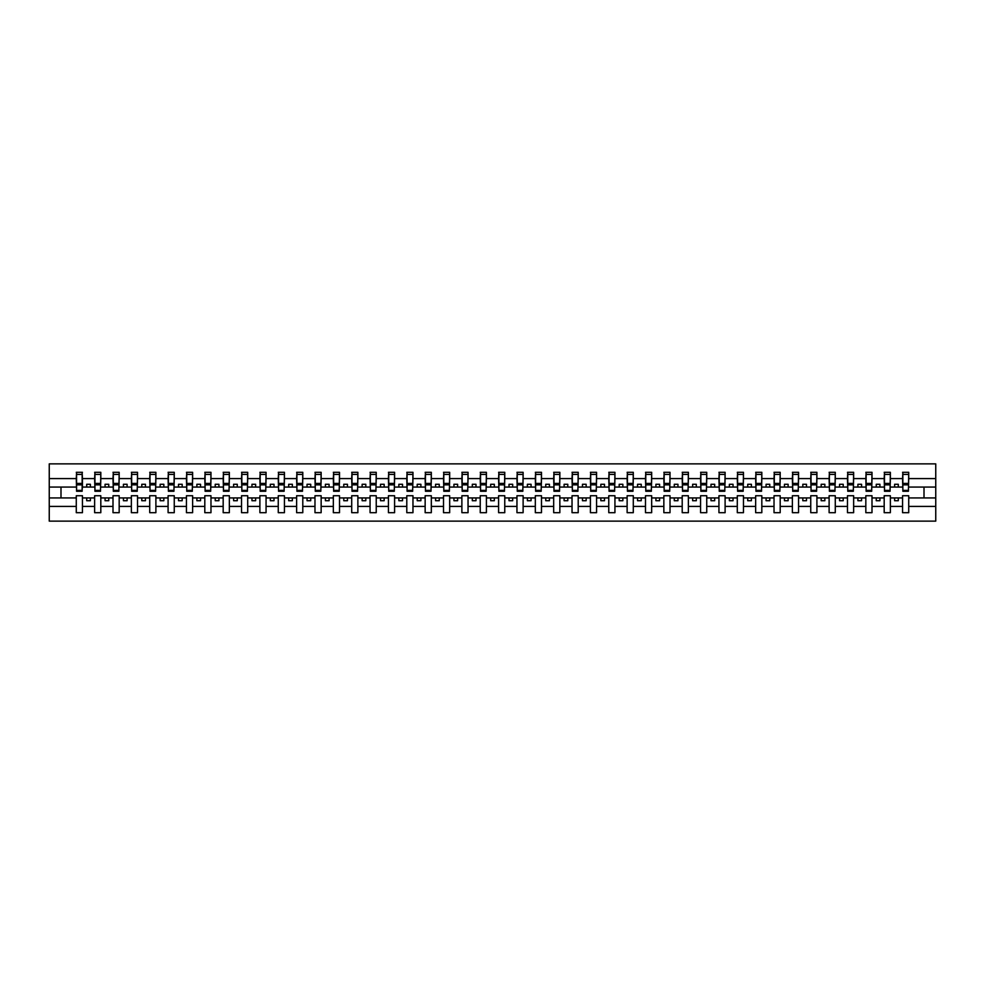<?xml version="1.0" encoding="UTF-8"?>
<svg xmlns="http://www.w3.org/2000/svg" width="985" height="985" viewBox="0 0 985 985"><rect width="100%" height="100%" fill="white"/><g stroke="black" fill="none" stroke-linecap="round" stroke-linejoin="round"><path stroke-width="1.48" d="M902.555 506.413L890.366 506.413L890.366 495.726L884.185 495.726L884.185 506.413L871.996 506.413L871.996 495.726L865.827 495.726L865.827 506.413L853.638 506.413L853.638 495.726L847.469 495.726L847.469 506.413L835.28 506.413L835.28 495.726L829.111 495.726L829.111 506.413L816.91 506.413L816.91 495.726L810.741 495.726L810.741 506.413L798.552 506.413L798.552 495.726L792.383 495.726L792.383 506.413L780.194 506.413L780.194 495.726L774.025 495.726L774.025 506.413L761.824 506.413L761.824 495.726L755.655 495.726L755.655 506.413L743.466 506.413L743.466 495.726L737.297 495.726L737.297 506.413L725.108 506.413L725.108 495.726L718.939 495.726L718.939 506.413L706.737 506.413L706.737 495.726L700.569 495.726L700.569 506.413L688.38 506.413L688.38 495.726L682.211 495.726L682.211 506.413L670.022 506.413L670.022 495.726L663.853 495.726L663.853 506.413L651.664 506.413L651.664 495.726L645.495 495.726L645.495 506.413L633.293 506.413L633.293 495.726L627.125 495.726L627.125 506.413L614.935 506.413L614.935 495.726L608.767 495.726L608.767 506.413L596.578 506.413L596.578 495.726L590.409 495.726L590.409 506.413L578.207 506.413L578.207 495.726L572.039 495.726L572.039 506.413L559.849 506.413L559.849 495.726L553.681 495.726L553.681 506.413L541.491 506.413L541.491 495.726L535.323 495.726L535.323 506.413L523.121 506.413L523.121 495.726L516.953 495.726L516.953 506.413L504.763 506.413L504.763 495.726L498.595 495.726L498.595 506.413L486.405 506.413L486.405 495.726L480.237 495.726L480.237 506.413L468.047 506.413L468.047 495.726L461.879 495.726L461.879 506.413L449.677 506.413L449.677 495.726L443.509 495.726L443.509 506.413L431.319 506.413L431.319 495.726L425.151 495.726L425.151 506.413L412.961 506.413L412.961 495.726L406.793 495.726L406.793 506.413L394.591 506.413L394.591 495.726L388.422 495.726L388.422 506.413L376.233 506.413L376.233 495.726L370.065 495.726L370.065 506.413L357.875 506.413L357.875 495.726L351.707 495.726L351.707 506.413L339.505 506.413L339.505 495.726L333.336 495.726L333.336 506.413L321.147 506.413L321.147 495.726L314.978 495.726L314.978 506.413L302.789 506.413L302.789 495.726L296.62 495.726L296.62 506.413L284.431 506.413L284.431 495.726L278.262 495.726L278.262 506.413L266.061 506.413L266.061 495.726L259.892 495.726L259.892 506.413L247.703 506.413L247.703 495.726L241.534 495.726L241.534 506.413L229.345 506.413L229.345 495.726L223.176 495.726L223.176 506.413L210.975 506.413L210.975 495.726L204.806 495.726L204.806 506.413L192.617 506.413L192.617 495.726L186.448 495.726L186.448 506.413L174.259 506.413L174.259 495.726L168.09 495.726L168.09 506.413L155.889 506.413L155.889 495.726L149.72 495.726L149.72 506.413L137.531 506.413L137.531 495.726L131.362 495.726L131.362 506.413L119.173 506.413L119.173 495.726L113.004 495.726L113.004 506.413L100.815 506.413L100.815 495.726L94.634 495.726L94.634 506.413L82.444 506.413L82.444 495.726L76.276 495.726L76.276 506.413L49.25 506.413L49.25 521.139L935.75 521.139L935.75 506.413L908.724 506.413L908.724 512.692L902.555 512.692L902.555 497.93L894.614 497.93L894.614 500.725L898.295 500.725L898.295 497.93M908.724 506.413L908.724 495.726L902.555 495.726L902.555 497.93M884.185 506.413L884.185 512.692L890.366 512.692L890.366 506.413M865.827 506.413L865.827 512.692L871.996 512.692L871.996 506.413M847.469 506.413L847.469 512.692L853.638 512.692L853.638 506.413M829.111 506.413L829.111 512.692L835.28 512.692L835.28 506.413M810.741 506.413L810.741 512.692L816.91 512.692L816.91 506.413M792.383 506.413L792.383 512.692L798.552 512.692L798.552 506.413M774.025 506.413L774.025 512.692L780.194 512.692L780.194 506.413M755.655 506.413L755.655 512.692L761.824 512.692L761.824 506.413M737.297 506.413L737.297 512.692L743.466 512.692L743.466 506.413M718.939 506.413L718.939 512.692L725.108 512.692L725.108 506.413M700.569 506.413L700.569 512.692L706.737 512.692L706.737 506.413M682.211 506.413L682.211 512.692L688.38 512.692L688.38 506.413M663.853 506.413L663.853 512.692L670.022 512.692L670.022 506.413M645.495 506.413L645.495 512.692L651.664 512.692L651.664 506.413M627.125 506.413L627.125 512.692L633.293 512.692L633.293 506.413M608.767 506.413L608.767 512.692L614.935 512.692L614.935 506.413M590.409 506.413L590.409 512.692L596.578 512.692L596.578 506.413M572.039 506.413L572.039 512.692L578.207 512.692L578.207 506.413M553.681 506.413L553.681 512.692L559.849 512.692L559.849 506.413M535.323 506.413L535.323 512.692L541.491 512.692L541.491 506.413M516.953 506.413L516.953 512.692L523.121 512.692L523.121 506.413M498.595 506.413L498.595 512.692L504.763 512.692L504.763 506.413M480.237 506.413L480.237 512.692L486.405 512.692L486.405 506.413M461.879 506.413L461.879 512.692L468.047 512.692L468.047 506.413M443.509 506.413L443.509 512.692L449.677 512.692L449.677 506.413M425.151 506.413L425.151 512.692L431.319 512.692L431.319 506.413M406.793 506.413L406.793 512.692L412.961 512.692L412.961 506.413M388.422 506.413L388.422 512.692L394.591 512.692L394.591 506.413M370.065 506.413L370.065 512.692L376.233 512.692L376.233 506.413M351.707 506.413L351.707 512.692L357.875 512.692L357.875 506.413M333.336 506.413L333.336 512.692L339.505 512.692L339.505 506.413M314.978 506.413L314.978 512.692L321.147 512.692L321.147 506.413M296.62 506.413L296.62 512.692L302.789 512.692L302.789 506.413M278.262 506.413L278.262 512.692L284.431 512.692L284.431 506.413M259.892 506.413L259.892 512.692L266.061 512.692L266.061 506.413M241.534 506.413L241.534 512.692L247.703 512.692L247.703 506.413M223.176 506.413L223.176 512.692L229.345 512.692L229.345 506.413M204.806 506.413L204.806 512.692L210.975 512.692L210.975 506.413M186.448 506.413L186.448 512.692L192.617 512.692L192.617 506.413M168.09 506.413L168.09 512.692L174.259 512.692L174.259 506.413M149.72 506.413L149.72 512.692L155.889 512.692L155.889 506.413M131.362 506.413L131.362 512.692L137.531 512.692L137.531 506.413M113.004 506.413L113.004 512.692L119.173 512.692L119.173 506.413M94.634 506.413L94.634 512.692L100.815 512.692L100.815 506.413M902.851 490.37L908.429 490.37L908.429 491.256L902.851 491.256L902.851 472.308L902.555 478.587L890.366 478.587L890.071 489.274M902.851 489.274L902.555 478.587M884.481 490.37L890.071 490.37L890.071 491.256L884.481 491.256L884.481 472.308L884.185 478.587L871.996 478.587L871.7 489.274M884.481 489.274L884.185 478.587M866.123 490.37L871.7 490.37L871.7 491.256L866.123 491.256L866.123 472.308L865.827 478.587L853.638 478.587L853.342 489.274M866.123 489.274L865.827 478.587M847.765 490.37L853.342 490.37L853.342 491.256L847.765 491.256L847.765 472.308L847.469 478.587L835.28 478.587L834.984 489.274M847.765 489.274L847.469 478.587M829.395 490.37L834.984 490.37L834.984 491.256L829.395 491.256L829.395 472.308L829.111 478.587L816.91 478.587L816.614 489.274M829.395 489.274L829.111 478.587M811.037 490.37L816.614 490.37L816.614 491.256L811.037 491.256L811.037 472.308L810.741 478.587L798.552 478.587L798.256 489.274M811.037 489.274L810.741 478.587M792.679 490.37L798.256 490.37L798.256 491.256L792.679 491.256L792.679 472.308L792.383 478.587L780.194 478.587L779.898 489.274M792.679 489.274L792.383 478.587M774.308 490.37L779.898 490.37L779.898 491.256L774.308 491.256L774.308 472.308L774.025 478.587L761.824 478.587L761.54 489.274M774.308 489.274L774.025 478.587M755.951 490.37L761.54 490.37L761.54 491.256L755.951 491.256L755.951 472.308L755.655 478.587L743.466 478.587L743.17 489.274M755.951 489.274L755.655 478.587M737.593 490.37L743.17 490.37L743.17 491.256L737.593 491.256L737.593 472.308L737.297 478.587L725.108 478.587L724.812 489.274M737.593 489.274L737.297 478.587M719.235 490.37L724.812 490.37L724.812 491.256L719.235 491.256L719.235 472.308L718.939 478.587L706.737 478.587L706.454 489.274M719.235 489.274L718.939 478.587M700.864 490.37L706.454 490.37L706.454 491.256L700.864 491.256L700.864 472.308L700.569 478.587L688.38 478.587L688.084 489.274M700.864 489.274L700.569 478.587M682.507 490.37L688.084 490.37L688.084 491.256L682.507 491.256L682.507 472.308L682.211 478.587L670.022 478.587L669.726 489.274M682.507 489.274L682.211 478.587M664.149 490.37L669.726 490.37L669.726 491.256L664.149 491.256L664.149 472.308L663.853 478.587L651.664 478.587L651.368 489.274M664.149 489.274L663.853 478.587M645.778 490.37L651.368 490.37L651.368 491.256L645.778 491.256L645.778 472.308L645.495 478.587L633.293 478.587L632.998 489.274M645.778 489.274L645.495 478.587M627.42 490.37L632.998 490.37L632.998 491.256L627.42 491.256L627.42 472.308L627.125 478.587L614.935 478.587L614.64 489.274M627.42 489.274L627.125 478.587M609.062 490.37L614.64 490.37L614.64 491.256L609.062 491.256L609.062 472.308L608.767 478.587L596.578 478.587L596.282 489.274M609.062 489.274L608.767 478.587M590.692 490.37L596.282 490.37L596.282 491.256L590.692 491.256L590.692 472.308L590.409 478.587L578.207 478.587L577.924 489.274M590.692 489.274L590.409 478.587M572.334 490.37L577.924 490.37L577.924 491.256L572.334 491.256L572.334 472.308L572.039 478.587L559.849 478.587L559.554 489.274M572.334 489.274L572.039 478.587M553.976 490.37L559.554 490.37L559.554 491.256L553.976 491.256L553.976 472.308L553.681 478.587L541.491 478.587L541.196 489.274M553.976 489.274L553.681 478.587M535.618 490.37L541.196 490.37L541.196 491.256L535.618 491.256L535.618 472.308L535.323 478.587L523.121 478.587L522.838 489.274M535.618 489.274L535.323 478.587M517.248 490.37L522.838 490.37L522.838 491.256L517.248 491.256L517.248 472.308L516.953 478.587L504.763 478.587L504.468 489.274M517.248 489.274L516.953 478.587M498.89 490.37L504.468 490.37L504.468 491.256L498.89 491.256L498.89 472.308L498.595 478.587L486.405 478.587L486.11 489.274M498.89 489.274L498.595 478.587M480.532 490.37L486.11 490.37L486.11 491.256L480.532 491.256L480.532 472.308L480.237 478.587L468.047 478.587L467.752 489.274M480.532 489.274L480.237 478.587M462.162 490.37L467.752 490.37L467.752 491.256L462.162 491.256L462.162 472.308L461.879 478.587L449.677 478.587L449.382 489.274M462.162 489.274L461.879 478.587M443.804 490.37L449.382 490.37L449.382 491.256L443.804 491.256L443.804 472.308L443.509 478.587L431.319 478.587L431.024 489.274M443.804 489.274L443.509 478.587M425.446 490.37L431.024 490.37L431.024 491.256L425.446 491.256L425.446 472.308L425.151 478.587L412.961 478.587L412.666 489.274M425.446 489.274L425.151 478.587M407.076 490.37L412.666 490.37L412.666 491.256L407.076 491.256L407.076 472.308L406.793 478.587L394.591 478.587L394.308 489.274M407.076 489.274L406.793 478.587M388.718 490.37L394.308 490.37L394.308 491.256L388.718 491.256L388.718 472.308L388.422 478.587L376.233 478.587L375.938 489.274M388.718 489.274L388.422 478.587M370.36 490.37L375.938 490.37L375.938 491.256L370.36 491.256L370.36 472.308L370.065 478.587L357.875 478.587L357.58 489.274M370.36 489.274L370.065 478.587M352.002 490.37L357.58 490.37L357.58 491.256L352.002 491.256L352.002 472.308L351.707 478.587L339.505 478.587L339.222 489.274M352.002 489.274L351.707 478.587M333.632 490.37L339.222 490.37L339.222 491.256L333.632 491.256L333.632 472.308L333.336 478.587L321.147 478.587L320.851 489.274M333.632 489.274L333.336 478.587M315.274 490.37L320.851 490.37L320.851 491.256L315.274 491.256L315.274 472.308L314.978 478.587L302.789 478.587L302.493 489.274M315.274 489.274L314.978 478.587M296.916 490.37L302.493 490.37L302.493 491.256L296.916 491.256L296.916 472.308L296.62 478.587L284.431 478.587L284.136 489.274M296.916 489.274L296.62 478.587M278.546 490.37L284.136 490.37L284.136 491.256L278.546 491.256L278.546 472.308L278.262 478.587L266.061 478.587L265.765 489.274M278.546 489.274L278.262 478.587M260.188 490.37L265.765 490.37L265.765 491.256L260.188 491.256L260.188 472.308L259.892 478.587L247.703 478.587L247.407 489.274M260.188 489.274L259.892 478.587M241.83 490.37L247.407 490.37L247.407 491.256L241.83 491.256L241.83 472.308L241.534 478.587L229.345 478.587L229.049 489.274M241.83 489.274L241.534 478.587M223.46 490.37L229.049 490.37L229.049 491.256L223.46 491.256L223.46 472.308L223.176 478.587L210.975 478.587L210.691 489.274M223.46 489.274L223.176 478.587M205.102 490.37L210.691 490.37L210.691 491.256L205.102 491.256L205.102 472.308L204.806 478.587L192.617 478.587L192.321 489.274M205.102 489.274L204.806 478.587M186.744 490.37L192.321 490.37L192.321 491.256L186.744 491.256L186.744 472.308L186.448 478.587L174.259 478.587L173.963 489.274M186.744 489.274L186.448 478.587M168.386 490.37L173.963 490.37L173.963 491.256L168.386 491.256L168.386 472.308L168.09 478.587L155.889 478.587L155.605 489.274M168.386 489.274L168.09 478.587M150.016 490.37L155.605 490.37L155.605 491.256L150.016 491.256L150.016 472.308L149.72 478.587L137.531 478.587L137.235 489.274M150.016 489.274L149.72 478.587M131.658 490.37L137.235 490.37L137.235 491.256L131.658 491.256L131.658 472.308L131.362 478.587L119.173 478.587L118.877 489.274M131.658 489.274L131.362 478.587M113.3 490.37L118.877 490.37L118.877 491.256L113.3 491.256L113.3 472.308L113.004 478.587L100.815 478.587L100.519 489.274M113.3 489.274L113.004 478.587M94.929 490.37L100.519 490.37L100.519 491.256L94.929 491.256L94.929 472.308L94.634 478.587L82.444 478.587L82.149 472.308L82.149 491.256L76.571 491.256L76.571 484.854L82.149 484.854M94.929 489.274L94.634 478.587M76.276 506.413L76.276 512.692L82.444 512.692L82.444 506.413M76.571 484.854L76.571 472.308L76.276 478.587L49.25 478.587L49.25 463.861L935.75 463.861L935.75 478.587L908.724 478.587L908.429 489.274M76.571 489.274L76.276 478.587M902.555 472.308L908.724 472.308L908.724 478.587M884.185 472.308L890.366 472.308L890.366 478.587M865.827 472.308L871.996 472.308L871.996 478.587M847.469 472.308L853.638 472.308L853.638 478.587M829.111 472.308L835.28 472.308L835.28 478.587M810.741 472.308L816.91 472.308L816.91 478.587M792.383 472.308L798.552 472.308L798.552 478.587M774.025 472.308L780.194 472.308L780.194 478.587M755.655 472.308L761.824 472.308L761.824 478.587M737.297 472.308L743.466 472.308L743.466 478.587M718.939 472.308L725.108 472.308L725.108 478.587M700.569 472.308L706.737 472.308L706.737 478.587M682.211 472.308L688.38 472.308L688.38 478.587M663.853 472.308L670.022 472.308L670.022 478.587M645.495 472.308L651.664 472.308L651.664 478.587M627.125 472.308L633.293 472.308L633.293 478.587M608.767 472.308L614.935 472.308L614.935 478.587M590.409 472.308L596.578 472.308L596.578 478.587M572.039 472.308L578.207 472.308L578.207 478.587M553.681 472.308L559.849 472.308L559.849 478.587M535.323 472.308L541.491 472.308L541.491 478.587M516.953 472.308L523.121 472.308L523.121 478.587M498.595 472.308L504.763 472.308L504.763 478.587M480.237 472.308L486.405 472.308L486.405 478.587M461.879 472.308L468.047 472.308L468.047 478.587M443.509 472.308L449.677 472.308L449.677 478.587M425.151 472.308L431.319 472.308L431.319 478.587M406.793 472.308L412.961 472.308L412.961 478.587M388.422 472.308L394.591 472.308L394.591 478.587M370.065 472.308L376.233 472.308L376.233 478.587M351.707 472.308L357.875 472.308L357.875 478.587M333.336 472.308L339.505 472.308L339.505 478.587M314.978 472.308L321.147 472.308L321.147 478.587M296.62 472.308L302.789 472.308L302.789 478.587M278.262 472.308L284.431 472.308L284.431 478.587M259.892 472.308L266.061 472.308L266.061 478.587M241.534 472.308L247.703 472.308L247.703 478.587M223.176 472.308L229.345 472.308L229.345 478.587M204.806 472.308L210.975 472.308L210.975 478.587M186.448 472.308L192.617 472.308L192.617 478.587M168.09 472.308L174.259 472.308L174.259 478.587M149.72 472.308L155.889 472.308L155.889 478.587M131.362 472.308L137.531 472.308L137.531 478.587M113.004 472.308L119.173 472.308L119.173 478.587M94.634 472.308L100.815 472.308L100.815 478.587M76.276 472.308L82.444 472.308M894.614 497.93L890.366 497.93M902.555 487.07L898.295 487.07L898.295 484.275L894.614 484.275L894.614 487.07L890.366 487.07M894.614 487.07L898.295 487.07M879.925 500.725L879.925 497.93L876.256 497.93L876.256 500.725L879.925 500.725M876.256 497.93L871.996 497.93M884.185 497.93L879.925 497.93M884.185 487.07L879.925 487.07L879.925 484.275L876.256 484.275L876.256 487.07L871.996 487.07M876.256 487.07L879.925 487.07M861.567 500.725L861.567 497.93L857.898 497.93L857.898 500.725L861.567 500.725M857.898 497.93L853.638 497.93M865.827 497.93L861.567 497.93M865.827 487.07L861.567 487.07L861.567 484.275L857.898 484.275L857.898 487.07L853.638 487.07M857.898 487.07L861.567 487.07M843.209 500.725L843.209 497.93L839.54 497.93L839.54 500.725L843.209 500.725M839.54 497.93L835.28 497.93M847.469 497.93L843.209 497.93M847.469 487.07L843.209 487.07L843.209 484.275L839.54 484.275L839.54 487.07L835.28 487.07M839.54 487.07L843.209 487.07M824.851 500.725L824.851 497.93L821.17 497.93L821.17 500.725L824.851 500.725M821.17 497.93L816.91 497.93M829.111 497.93L824.851 497.93M829.111 487.07L824.851 487.07L824.851 484.275L821.17 484.275L821.17 487.07L816.91 487.07M821.17 487.07L824.851 487.07M806.481 500.725L806.481 497.93L802.812 497.93L802.812 500.725L806.481 500.725M802.812 497.93L798.552 497.93M810.741 497.93L806.481 497.93M810.741 487.07L806.481 487.07L806.481 484.275L802.812 484.275L802.812 487.07L798.552 487.07M802.812 487.07L806.481 487.07M788.123 500.725L788.123 497.93L784.454 497.93L784.454 500.725L788.123 500.725M784.454 497.93L780.194 497.93M792.383 497.93L788.123 497.93M792.383 487.07L788.123 487.07L788.123 484.275L784.454 484.275L784.454 487.07L780.194 487.07M784.454 487.07L788.123 487.07M769.765 500.725L769.765 497.93L766.084 497.93L766.084 500.725L769.765 500.725M766.084 497.93L761.824 497.93M774.025 497.93L769.765 497.93M774.025 487.07L769.765 487.07L769.765 484.275L766.084 484.275L766.084 487.07L761.824 487.07M766.084 487.07L769.765 487.07M751.395 500.725L751.395 497.93L747.726 497.93L747.726 500.725L751.395 500.725M747.726 497.93L743.466 497.93M755.655 497.93L751.395 497.93M755.655 487.07L751.395 487.07L751.395 484.275L747.726 484.275L747.726 487.07L743.466 487.07M747.726 487.07L751.395 487.07M733.037 500.725L733.037 497.93L729.368 497.93L729.368 500.725L733.037 500.725M729.368 497.93L725.108 497.93M737.297 497.93L733.037 497.93M737.297 487.07L733.037 487.07L733.037 484.275L729.368 484.275L729.368 487.07L725.108 487.07M729.368 487.07L733.037 487.07M714.679 500.725L714.679 497.93L710.998 497.93L710.998 500.725L714.679 500.725M710.998 497.93L706.737 497.93M718.939 497.93L714.679 497.93M718.939 487.07L714.679 487.07L714.679 484.275L710.998 484.275L710.998 487.07L706.737 487.07M710.998 487.07L714.679 487.07M696.309 500.725L696.309 497.93L692.64 497.93L692.64 500.725L696.309 500.725M692.64 497.93L688.38 497.93M700.569 497.93L696.309 497.93M700.569 487.07L696.309 487.07L696.309 484.275L692.64 484.275L692.64 487.07L688.38 487.07M692.64 487.07L696.309 487.07M677.951 500.725L677.951 497.93L674.282 497.93L674.282 500.725L677.951 500.725M674.282 497.93L670.022 497.93M682.211 497.93L677.951 497.93M682.211 487.07L677.951 487.07L677.951 484.275L674.282 484.275L674.282 487.07L670.022 487.07M674.282 487.07L677.951 487.07M659.593 500.725L659.593 497.93L655.924 497.93L655.924 500.725L659.593 500.725M655.924 497.93L651.664 497.93M663.853 497.93L659.593 497.93M663.853 487.07L659.593 487.07L659.593 484.275L655.924 484.275L655.924 487.07L651.664 487.07M655.924 487.07L659.593 487.07M641.235 500.725L641.235 497.93L637.554 497.93L637.554 500.725L641.235 500.725M637.554 497.93L633.293 497.93M645.495 497.93L641.235 497.93M645.495 487.07L641.235 487.07L641.235 484.275L637.554 484.275L637.554 487.07L633.293 487.07M637.554 487.07L641.235 487.07M622.865 500.725L622.865 497.93L619.196 497.93L619.196 500.725L622.865 500.725M619.196 497.93L614.935 497.93M627.125 497.93L622.865 497.93M627.125 487.07L622.865 487.07L622.865 484.275L619.196 484.275L619.196 487.07L614.935 487.07M619.196 487.07L622.865 487.07M604.507 500.725L604.507 497.93L600.838 497.93L600.838 500.725L604.507 500.725M600.838 497.93L596.578 497.93M608.767 497.93L604.507 497.93M608.767 487.07L604.507 487.07L604.507 484.275L600.838 484.275L600.838 487.07L596.578 487.07M600.838 487.07L604.507 487.07M586.149 500.725L586.149 497.93L582.467 497.93L582.467 500.725L586.149 500.725M582.467 497.93L578.207 497.93M590.409 497.93L586.149 497.93M590.409 487.07L586.149 487.07L586.149 484.275L582.467 484.275L582.467 487.07L578.207 487.07M582.467 487.07L586.149 487.07M567.779 500.725L567.779 497.93L564.11 497.93L564.11 500.725L567.779 500.725M564.11 497.93L559.849 497.93M572.039 497.93L567.779 497.93M572.039 487.07L567.779 487.07L567.779 484.275L564.11 484.275L564.11 487.07L559.849 487.07M564.11 487.07L567.779 487.07M549.421 500.725L549.421 497.93L545.752 497.93L545.752 500.725L549.421 500.725M545.752 497.93L541.491 497.93M553.681 497.93L549.421 497.93M553.681 487.07L549.421 487.07L549.421 484.275L545.752 484.275L545.752 487.07L541.491 487.07M545.752 487.07L549.421 487.07M531.063 500.725L531.063 497.93L527.381 497.93L527.381 500.725L531.063 500.725M527.381 497.93L523.121 497.93M535.323 497.93L531.063 497.93M535.323 487.07L531.063 487.07L531.063 484.275L527.381 484.275L527.381 487.07L523.121 487.07M527.381 487.07L531.063 487.07M512.692 500.725L512.692 497.93L509.023 497.93L509.023 500.725L512.692 500.725M509.023 497.93L504.763 497.93M516.953 497.93L512.692 497.93M516.953 487.07L512.692 487.07L512.692 484.275L509.023 484.275L509.023 487.07L504.763 487.07M509.023 487.07L512.692 487.07M494.335 500.725L494.335 497.93L490.665 497.93L490.665 500.725L494.335 500.725M490.665 497.93L486.405 497.93M498.595 497.93L494.335 497.93M498.595 487.07L494.335 487.07L494.335 484.275L490.665 484.275L490.665 487.07L486.405 487.07M490.665 487.07L494.335 487.07M475.977 500.725L475.977 497.93L472.308 497.93L472.308 500.725L475.977 500.725M472.308 497.93L468.047 497.93M480.237 497.93L475.977 497.93M480.237 487.07L475.977 487.07L475.977 484.275L472.308 484.275L472.308 487.07L468.047 487.07M472.308 487.07L475.977 487.07M457.619 500.725L457.619 497.93L453.937 497.93L453.937 500.725L457.619 500.725M453.937 497.93L449.677 497.93M461.879 497.93L457.619 497.93M461.879 487.07L457.619 487.07L457.619 484.275L453.937 484.275L453.937 487.07L449.677 487.07M453.937 487.07L457.619 487.07M439.248 500.725L439.248 497.93L435.579 497.93L435.579 500.725L439.248 500.725M435.579 497.93L431.319 497.93M443.509 497.93L439.248 497.93M443.509 487.07L439.248 487.07L439.248 484.275L435.579 484.275L435.579 487.07L431.319 487.07M435.579 487.07L439.248 487.07M420.89 500.725L420.89 497.93L417.221 497.93L417.221 500.725L420.89 500.725M417.221 497.93L412.961 497.93M425.151 497.93L420.89 497.93M425.151 487.07L420.89 487.07L420.89 484.275L417.221 484.275L417.221 487.07L412.961 487.07M417.221 487.07L420.89 487.07M402.533 500.725L402.533 497.93L398.851 497.93L398.851 500.725L402.533 500.725M398.851 497.93L394.591 497.93M406.793 497.93L402.533 497.93M406.793 487.07L402.533 487.07L402.533 484.275L398.851 484.275L398.851 487.07L394.591 487.07M398.851 487.07L402.533 487.07M384.162 500.725L384.162 497.93L380.493 497.93L380.493 500.725L384.162 500.725M380.493 497.93L376.233 497.93M388.422 497.93L384.162 497.93M388.422 487.07L384.162 487.07L384.162 484.275L380.493 484.275L380.493 487.07L376.233 487.07M380.493 487.07L384.162 487.07M365.804 500.725L365.804 497.93L362.135 497.93L362.135 500.725L365.804 500.725M362.135 497.93L357.875 497.93M370.065 497.93L365.804 497.93M370.065 487.07L365.804 487.07L365.804 484.275L362.135 484.275L362.135 487.07L357.875 487.07M362.135 487.07L365.804 487.07M347.446 500.725L347.446 497.93L343.765 497.93L343.765 500.725L347.446 500.725M343.765 497.93L339.505 497.93M351.707 497.93L347.446 497.93M351.707 487.07L347.446 487.07L347.446 484.275L343.765 484.275L343.765 487.07L339.505 487.07M343.765 487.07L347.446 487.07M329.076 500.725L329.076 497.93L325.407 497.93L325.407 500.725L329.076 500.725M325.407 497.93L321.147 497.93M333.336 497.93L329.076 497.93M333.336 487.07L329.076 487.07L329.076 484.275L325.407 484.275L325.407 487.07L321.147 487.07M325.407 487.07L329.076 487.07M310.718 500.725L310.718 497.93L307.049 497.93L307.049 500.725L310.718 500.725M307.049 497.93L302.789 497.93M314.978 497.93L310.718 497.93M314.978 487.07L310.718 487.07L310.718 484.275L307.049 484.275L307.049 487.07L302.789 487.07M307.049 487.07L310.718 487.07M292.36 500.725L292.36 497.93L288.691 497.93L288.691 500.725L292.36 500.725M288.691 497.93L284.431 497.93M296.62 497.93L292.36 497.93M296.62 487.07L292.36 487.07L292.36 484.275L288.691 484.275L288.691 487.07L284.431 487.07M288.691 487.07L292.36 487.07M274.002 500.725L274.002 497.93L270.321 497.93L270.321 500.725L274.002 500.725M270.321 497.93L266.061 497.93M278.262 497.93L274.002 497.93M278.262 487.07L274.002 487.07L274.002 484.275L270.321 484.275L270.321 487.07L266.061 487.07M270.321 487.07L274.002 487.07M255.632 500.725L255.632 497.93L251.963 497.93L251.963 500.725L255.632 500.725M251.963 497.93L247.703 497.93M259.892 497.93L255.632 497.93M259.892 487.07L255.632 487.07L255.632 484.275L251.963 484.275L251.963 487.07L247.703 487.07M251.963 487.07L255.632 487.07M237.274 500.725L237.274 497.93L233.605 497.93L233.605 500.725L237.274 500.725M233.605 497.93L229.345 497.93M241.534 497.93L237.274 497.93M241.534 487.07L237.274 487.07L237.274 484.275L233.605 484.275L233.605 487.07L229.345 487.07M233.605 487.07L237.274 487.07M218.916 500.725L218.916 497.93L215.235 497.93L215.235 500.725L218.916 500.725M215.235 497.93L210.975 497.93M223.176 497.93L218.916 497.93M223.176 487.07L218.916 487.07L218.916 484.275L215.235 484.275L215.235 487.07L210.975 487.07M215.235 487.07L218.916 487.07M200.546 500.725L200.546 497.93L196.877 497.93L196.877 500.725L200.546 500.725M196.877 497.93L192.617 497.93M204.806 497.93L200.546 497.93M204.806 487.07L200.546 487.07L200.546 484.275L196.877 484.275L196.877 487.07L192.617 487.07M196.877 487.07L200.546 487.07M182.188 500.725L182.188 497.93L178.519 497.93L178.519 500.725L182.188 500.725M178.519 497.93L174.259 497.93M186.448 497.93L182.188 497.93M186.448 487.07L182.188 487.07L182.188 484.275L178.519 484.275L178.519 487.07L174.259 487.07M178.519 487.07L182.188 487.07M163.83 500.725L163.83 497.93L160.149 497.93L160.149 500.725L163.83 500.725M160.149 497.93L155.889 497.93M168.09 497.93L163.83 497.93M168.09 487.07L163.83 487.07L163.83 484.275L160.149 484.275L160.149 487.07L155.889 487.07M160.149 487.07L163.83 487.07M145.46 500.725L145.46 497.93L141.791 497.93L141.791 500.725L145.46 500.725M141.791 497.93L137.531 497.93M149.72 497.93L145.46 497.93M149.72 487.07L145.46 487.07L145.46 484.275L141.791 484.275L141.791 487.07L137.531 487.07M141.791 487.07L145.46 487.07M127.102 500.725L127.102 497.93L123.433 497.93L123.433 500.725L127.102 500.725M123.433 497.93L119.173 497.93M131.362 497.93L127.102 497.93M131.362 487.07L127.102 487.07L127.102 484.275L123.433 484.275L123.433 487.07L119.173 487.07M123.433 487.07L127.102 487.07M108.744 500.725L108.744 497.93L105.075 497.93L105.075 500.725L108.744 500.725M105.075 497.93L100.815 497.93M113.004 497.93L108.744 497.93M113.004 487.07L108.744 487.07L108.744 484.275L105.075 484.275L105.075 487.07L100.815 487.07M105.075 487.07L108.744 487.07M90.386 500.725L90.386 497.93L86.705 497.93L86.705 500.725L90.386 500.725M86.705 497.93L82.444 497.93M94.634 497.93L90.386 497.93M94.634 487.07L90.386 487.07L90.386 484.275L86.705 484.275L86.705 487.07L82.444 487.07L82.444 478.587M86.705 487.07L90.386 487.07M82.444 487.07L82.149 489.274M76.276 497.93L49.25 497.93L49.25 478.587M49.25 506.413L49.25 497.93M76.276 487.07L49.25 487.07M935.75 506.413L935.75 478.587M60.996 497.93L60.996 487.07M935.75 487.07L924.004 487.07L924.004 497.93L908.724 497.93M935.75 497.93L924.004 497.93M924.004 487.07L908.724 487.07M76.571 483.413L82.149 483.413M100.815 472.308L100.519 490.37M94.929 484.854L100.519 484.854M94.929 483.413L100.519 483.413M119.173 472.308L118.877 490.37M113.3 484.854L118.877 484.854M113.3 483.413L118.877 483.413M137.531 472.308L137.235 490.37M131.658 484.854L137.235 484.854M131.658 483.413L137.235 483.413M155.889 472.308L155.605 490.37M150.016 484.854L155.605 484.854M150.016 483.413L155.605 483.413M174.259 472.308L173.963 490.37M168.386 484.854L173.963 484.854M168.386 483.413L173.963 483.413M192.617 472.308L192.321 490.37M186.744 484.854L192.321 484.854M186.744 483.413L192.321 483.413M210.975 472.308L210.691 490.37M205.102 484.854L210.691 484.854M205.102 483.413L210.691 483.413M229.345 472.308L229.049 490.37M223.46 484.854L229.049 484.854M223.46 483.413L229.049 483.413M247.703 472.308L247.407 490.37M241.83 484.854L247.407 484.854M241.83 483.413L247.407 483.413M266.061 472.308L265.765 490.37M260.188 484.854L265.765 484.854M260.188 483.413L265.765 483.413M284.431 472.308L284.136 490.37M278.546 484.854L284.136 484.854M278.546 483.413L284.136 483.413M302.789 472.308L302.493 490.37M296.916 484.854L302.493 484.854M296.916 483.413L302.493 483.413M321.147 472.308L320.851 490.37M315.274 484.854L320.851 484.854M315.274 483.413L320.851 483.413M339.505 472.308L339.222 490.37M333.632 484.854L339.222 484.854M333.632 483.413L339.222 483.413M357.875 472.308L357.58 490.37M352.002 484.854L357.58 484.854M352.002 483.413L357.58 483.413M376.233 472.308L375.938 490.37M370.36 484.854L375.938 484.854M370.36 483.413L375.938 483.413M394.591 472.308L394.308 490.37M388.718 484.854L394.308 484.854M388.718 483.413L394.308 483.413M412.961 472.308L412.666 490.37M407.076 484.854L412.666 484.854M407.076 483.413L412.666 483.413M431.319 472.308L431.024 490.37M425.446 484.854L431.024 484.854M425.446 483.413L431.024 483.413M449.677 472.308L449.382 490.37M443.804 484.854L449.382 484.854M443.804 483.413L449.382 483.413M468.047 472.308L467.752 490.37M462.162 484.854L467.752 484.854M462.162 483.413L467.752 483.413M486.405 472.308L486.11 490.37M480.532 484.854L486.11 484.854M480.532 483.413L486.11 483.413M504.763 472.308L504.468 490.37M498.89 484.854L504.468 484.854M498.89 483.413L504.468 483.413M523.121 472.308L522.838 490.37M517.248 484.854L522.838 484.854M517.248 483.413L522.838 483.413M541.491 472.308L541.196 490.37M535.618 484.854L541.196 484.854M535.618 483.413L541.196 483.413M559.849 472.308L559.554 490.37M553.976 484.854L559.554 484.854M553.976 483.413L559.554 483.413M578.207 472.308L577.924 490.37M572.334 484.854L577.924 484.854M572.334 483.413L577.924 483.413M596.578 472.308L596.282 490.37M590.692 484.854L596.282 484.854M590.692 483.413L596.282 483.413M614.935 472.308L614.64 490.37M609.062 484.854L614.64 484.854M609.062 483.413L614.64 483.413M633.293 472.308L632.998 490.37M627.42 484.854L632.998 484.854M627.42 483.413L632.998 483.413M651.664 472.308L651.368 490.37M645.778 484.854L651.368 484.854M645.778 483.413L651.368 483.413M670.022 472.308L669.726 490.37M664.149 484.854L669.726 484.854M664.149 483.413L669.726 483.413M688.38 472.308L688.084 490.37M682.507 484.854L688.084 484.854M682.507 483.413L688.084 483.413M706.737 472.308L706.454 490.37M700.864 484.854L706.454 484.854M700.864 483.413L706.454 483.413M725.108 472.308L724.812 490.37M719.235 484.854L724.812 484.854M719.235 483.413L724.812 483.413M743.466 472.308L743.17 490.37M737.593 484.854L743.17 484.854M737.593 483.413L743.17 483.413M761.824 472.308L761.54 490.37M755.951 484.854L761.54 484.854M755.951 483.413L761.54 483.413M780.194 472.308L779.898 490.37M774.308 484.854L779.898 484.854M774.308 483.413L779.898 483.413M798.552 472.308L798.256 490.37M792.679 484.854L798.256 484.854M792.679 483.413L798.256 483.413M816.91 472.308L816.614 490.37M811.037 484.854L816.614 484.854M811.037 483.413L816.614 483.413M835.28 472.308L834.984 490.37M829.395 484.854L834.984 484.854M829.395 483.413L834.984 483.413M853.638 472.308L853.342 490.37M847.765 484.854L853.342 484.854M847.765 483.413L853.342 483.413M871.996 472.308L871.7 490.37M866.123 484.854L871.7 484.854M866.123 483.413L871.7 483.413M890.366 472.308L890.071 490.37M884.481 484.854L890.071 484.854M884.481 483.413L890.071 483.413M908.724 472.308L908.429 490.37M902.851 484.854L908.429 484.854M902.851 483.413L908.429 483.413M76.571 490.37L82.149 490.37M76.571 474.425L82.149 474.425M94.929 474.425L100.519 474.425M113.3 474.425L118.877 474.425M131.658 474.425L137.235 474.425M150.016 474.425L155.605 474.425M168.386 474.425L173.963 474.425M186.744 474.425L192.321 474.425M205.102 474.425L210.691 474.425M223.46 474.425L229.049 474.425M241.83 474.425L247.407 474.425M260.188 474.425L265.765 474.425M278.546 474.425L284.136 474.425M296.916 474.425L302.493 474.425M315.274 474.425L320.851 474.425M333.632 474.425L339.222 474.425M352.002 474.425L357.58 474.425M370.36 474.425L375.938 474.425M388.718 474.425L394.308 474.425M407.076 474.425L412.666 474.425M425.446 474.425L431.024 474.425M443.804 474.425L449.382 474.425M462.162 474.425L467.752 474.425M480.532 474.425L486.11 474.425M498.89 474.425L504.468 474.425M517.248 474.425L522.838 474.425M535.618 474.425L541.196 474.425M553.976 474.425L559.554 474.425M572.334 474.425L577.924 474.425M590.692 474.425L596.282 474.425M609.062 474.425L614.64 474.425M627.42 474.425L632.998 474.425M645.778 474.425L651.368 474.425M664.149 474.425L669.726 474.425M682.507 474.425L688.084 474.425M700.864 474.425L706.454 474.425M719.235 474.425L724.812 474.425M737.593 474.425L743.17 474.425M755.951 474.425L761.54 474.425M774.308 474.425L779.898 474.425M792.679 474.425L798.256 474.425M811.037 474.425L816.614 474.425M829.395 474.425L834.984 474.425M847.765 474.425L853.342 474.425M866.123 474.425L871.7 474.425M884.481 474.425L890.071 474.425M902.851 474.425L908.429 474.425"/></g></svg>
